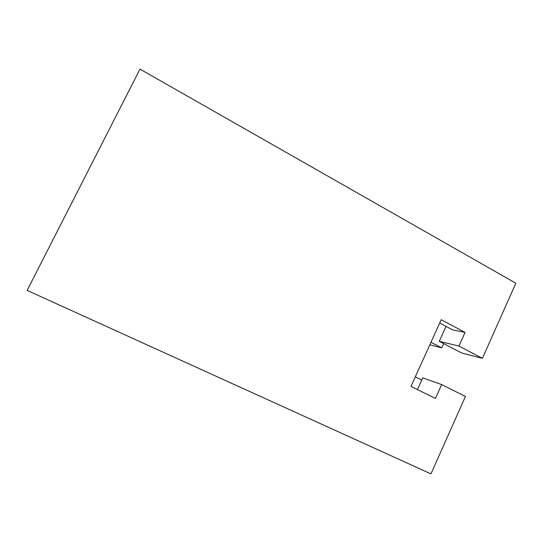 <?xml version="1.0" encoding="UTF-8"?>
<svg xmlns="http://www.w3.org/2000/svg" width="543" height="543" viewBox="0 0 543 543"><rect width="100%" height="100%" fill="white"/><g stroke="black" fill="none" stroke-linecap="round" stroke-linejoin="round"><path stroke-width="0.81" d="M139.979 69.117L27.15 290.396L430.966 473.883L465.432 396.465L441.656 384.58L435.438 398.426L410.976 386.399L441.181 319.712L465.079 332.411L458.944 346.067L439.253 341.309L461.788 353.038L482.408 358.339L515.85 283.222L139.979 69.117M441.656 384.58L422.719 377.894L417.438 389.575M446 326.377L439.253 341.309M415.3 376.862L421.735 380.066M443.645 343.597L441.71 347.873L430.952 342.3M441.71 347.873L429.818 344.812M465.079 332.411L452.557 329.852L439.681 323.031M458.944 346.067L482.408 358.339"/></g></svg>
